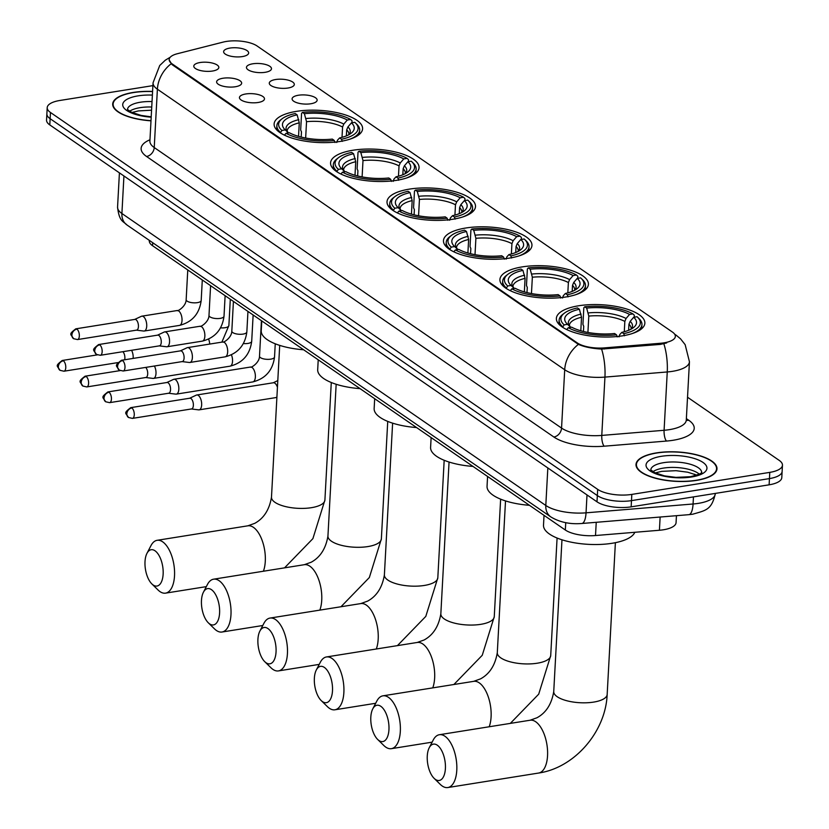 <?xml version="1.0" encoding="UTF-8"?>
<svg xmlns="http://www.w3.org/2000/svg" width="829" height="829" viewBox="0 0 829 829"><rect width="100%" height="100%" fill="white"/><g stroke="black" fill="none" stroke-linecap="round" stroke-linejoin="round"><path stroke-width="1.24" d="M522.322 266.876A44.31 16.093 3.1 0 0 499.918 279.528A44.31 16.093 3.1 0 0 521.524 294.699A44.31 16.093 3.1 0 0 566 296.958A44.31 16.093 3.1 0 0 588.403 284.316A44.31 16.093 3.1 0 0 566.808 269.135A44.31 16.093 3.1 0 0 522.322 266.876M352.967 150.236A44.31 16.093 3.1 0 0 330.564 162.878A44.31 16.093 3.1 0 0 352.17 178.059A44.31 16.093 3.1 0 0 396.645 180.318A44.31 16.093 3.1 0 0 419.049 167.676A44.31 16.093 3.1 0 0 397.454 152.495A44.31 16.093 3.1 0 0 352.967 150.236M409.422 189.116A44.31 16.093 3.1 0 0 387.019 201.758A44.31 16.093 3.1 0 0 408.614 216.939A44.31 16.093 3.1 0 0 453.1 219.198A44.31 16.093 3.1 0 0 475.504 206.556A44.31 16.093 3.1 0 0 453.898 191.375A44.31 16.093 3.1 0 0 409.422 189.116M465.877 227.996A44.31 16.093 3.1 0 0 443.474 240.638A44.31 16.093 3.1 0 0 465.069 255.819A44.31 16.093 3.1 0 0 509.555 258.078A44.31 16.093 3.1 0 0 531.949 245.436A44.31 16.093 3.1 0 0 510.353 230.255A44.31 16.093 3.1 0 0 465.877 227.996M578.777 305.756A44.31 16.093 3.1 0 0 556.373 318.409A44.31 16.093 3.1 0 0 577.968 333.579A44.31 16.093 3.1 0 0 622.455 335.838A44.31 16.093 3.1 0 0 644.858 323.196A44.31 16.093 3.1 0 0 623.253 308.025A44.31 16.093 3.1 0 0 578.777 305.756M296.523 111.355A44.31 16.093 3.1 0 0 274.119 123.998A44.31 16.093 3.1 0 0 295.715 139.179A44.31 16.093 3.1 0 0 340.201 141.438A44.31 16.093 3.1 0 0 362.594 128.785A44.31 16.093 3.1 0 0 340.999 113.614A44.31 16.093 3.1 0 0 296.523 111.355M235.322 86.755A12.539 4.559 -176.9 0 1 216.908 82.9A12.539 4.559 -176.9 0 1 222.96 78.247A12.539 4.559 -176.9 0 1 236.773 79.242A12.539 4.559 -176.9 0 1 241.249 84.226A12.539 4.559 -176.9 0 1 235.322 86.755M258.151 102.485A12.539 4.559 -176.9 0 1 239.736 98.63A12.539 4.559 -176.9 0 1 245.788 93.967A12.539 4.559 -176.9 0 1 259.601 94.962A12.539 4.559 -176.9 0 1 264.078 99.946A12.539 4.559 -176.9 0 1 258.151 102.485M212.493 71.035A12.539 4.559 -176.9 0 1 194.079 67.18A12.539 4.559 -176.9 0 1 200.131 62.517A12.539 4.559 -176.9 0 1 213.944 63.522A12.539 4.559 -176.9 0 1 218.431 68.496A12.539 4.559 -176.9 0 1 212.493 71.035M265.145 72.31A12.539 4.559 -176.9 0 1 246.741 68.455A12.539 4.559 -176.9 0 1 252.793 63.792A12.539 4.559 -176.9 0 1 266.596 64.797A12.539 4.559 -176.9 0 1 271.083 69.781A12.539 4.559 -176.9 0 1 265.145 72.31M287.974 88.029A12.539 4.559 -176.9 0 1 269.57 84.185A12.539 4.559 -176.9 0 1 275.611 79.522A12.539 4.559 -176.9 0 1 289.425 80.517A12.539 4.559 -176.9 0 1 293.912 85.501A12.539 4.559 -176.9 0 1 287.974 88.029M310.802 103.76A12.539 4.559 -176.9 0 1 292.388 99.905A12.539 4.559 -176.9 0 1 298.44 95.242A12.539 4.559 -176.9 0 1 312.253 96.237A12.539 4.559 -176.9 0 1 316.74 101.221A12.539 4.559 -176.9 0 1 310.802 103.76M242.327 56.59A12.539 4.559 -176.9 0 1 223.913 52.735A12.539 4.559 -176.9 0 1 229.965 48.072A12.539 4.559 -176.9 0 1 243.767 49.077A12.539 4.559 -176.9 0 1 248.254 54.051A12.539 4.559 -176.9 0 1 242.327 56.59M223.105 42.113A22.57 8.197 -176.9 0 1 226.338 41.45A22.57 8.197 -176.9 0 1 257.073 45.978L672.423 332.056A22.57 8.197 -176.9 0 1 675.355 336.408A22.57 8.197 -176.9 0 1 660.361 343.279L604.445 347.89A22.57 8.197 -176.9 0 1 577.295 342.937L172.111 63.864A22.57 8.197 -176.9 0 1 169.178 59.512A22.57 8.197 -176.9 0 1 177.354 53.73L223.105 42.113M676.443 515.69L676.07 522.633A25.077 9.109 -176.9 0 1 659.418 530.259L595.512 535.534A25.077 9.109 -176.9 0 1 565.337 530.021L152.567 245.716A25.077 9.109 -176.9 0 1 149.303 240.887L149.334 240.379M152.577 91.439A40.548 14.725 3.1 0 0 133.2 92.444A40.548 14.725 3.1 0 0 112.692 104.019A40.548 14.725 3.1 0 0 150.992 120.827M656.506 452.883A40.548 14.725 3.1 0 0 636.009 464.447A40.548 14.725 3.1 0 0 655.77 478.343A40.548 14.725 3.1 0 0 696.474 480.405A40.548 14.725 3.1 0 0 716.981 468.841A40.548 14.725 3.1 0 0 697.21 454.945A40.548 14.725 3.1 0 0 656.506 452.883M152.899 85.625L59.885 100.475A25.077 9.109 3.1 0 0 47.212 107.635L46.538 120.081A25.077 9.109 3.1 0 0 49.792 124.91L596.994 501.814A25.077 9.109 3.1 0 0 631.149 506.851L769.115 484.82L769.447 478.592A25.077 9.109 3.1 0 0 782.13 471.442A25.077 9.109 3.1 0 1 769.447 478.592L631.48 500.623L769.447 478.592L769.789 472.375A25.077 9.109 3.1 0 0 782.462 465.214A25.077 9.109 3.1 0 0 779.208 460.385L687.531 397.236M596.994 501.814L597.336 495.587A25.077 9.109 3.1 0 0 631.48 500.623A25.077 9.109 3.1 0 1 597.336 495.587L50.123 118.692L597.336 495.587L597.678 489.369A25.077 9.109 3.1 0 0 631.822 494.405L769.789 472.375M46.87 113.853A25.077 9.109 3.1 0 0 50.123 118.692A25.077 9.109 3.1 0 1 46.87 113.853M666.682 342.937L660.309 344.408L601.585 349.071C592.103 348.532 584.372 346.968 578.414 344.367L172.069 64.631L169.157 59.926M47.212 107.635A25.077 9.109 3.1 0 0 50.465 112.475L597.678 489.369M769.115 484.82A25.077 9.109 3.1 0 0 781.788 477.659L782.462 465.214M152.577 91.584A40.124 14.58 3.1 0 0 133.407 92.589A40.124 14.58 3.1 0 0 113.117 104.039A40.124 14.58 3.1 0 0 151.002 120.682M696.267 480.271A40.124 14.58 3.1 0 0 716.557 468.81A40.124 14.58 3.1 0 0 697.002 455.069A40.124 14.58 3.1 0 0 656.713 453.017A40.124 14.58 3.1 0 0 636.423 464.478A40.124 14.58 3.1 0 0 655.988 478.219A40.124 14.58 3.1 0 0 696.267 480.271M153.147 584.994A18.393 8.746 -99.1 0 0 163.137 574.124A18.393 8.746 -99.1 0 0 155.002 550.777A18.393 8.746 -99.1 0 0 146.961 553.357A18.393 8.746 -99.1 0 0 151.842 583.906A18.393 8.746 -99.1 0 0 153.147 584.994M146.961 553.357L150.992 545.586A26.756 12.725 80.9 0 1 157.116 540.311A26.756 12.725 80.9 0 1 162.681 541.834A26.756 12.725 80.9 0 1 174.504 570.342A26.756 12.725 80.9 0 1 165.551 593.139A26.756 12.725 80.9 0 1 159.987 591.616A26.756 12.725 80.9 0 1 158.09 590.03L151.842 583.906M298.544 136.37L299.279 122.847L297.124 114.848A35.948 13.057 3.1 0 0 285.031 129.687A35.948 13.057 3.1 0 0 285.29 129.925L281.922 130.464L280.347 132.858M301.186 137.065L301.476 131.852L300.668 130.008L301.569 113.366L302.481 112.381A39.792 14.456 3.1 0 1 350.667 119.49L352.045 120.806L351.942 122.775M349.786 139.22A41.46 15.067 3.1 0 0 359.672 130.194A41.46 15.067 3.1 0 0 356.719 124.153L355.247 122.744A39.792 14.456 3.1 0 0 354.791 122.319L351.434 122.858L347.921 126.92L346.698 129.842L346.367 135.883M334.978 142.536L334.232 140.412A39.792 14.456 3.1 0 1 286.046 133.303L284.502 135.086A41.46 15.067 3.1 0 0 285.736 135.749M297.124 114.848L295.217 113.542A39.792 14.456 3.1 0 0 282.078 118.785L280.461 120.018A41.46 15.067 3.1 0 0 276.865 125.707A41.46 15.067 3.1 0 0 280.378 132.246M342.242 141.376L341.496 139.251A39.792 14.456 3.1 0 0 355.247 122.744M282.078 118.785A39.792 14.456 3.1 0 0 281.922 130.464M341.496 139.251L339.589 137.935A35.948 13.057 3.1 0 0 351.133 133.262A35.948 13.057 3.1 0 0 351.434 122.858M286.046 133.303L289.404 132.764A35.948 13.057 3.1 0 0 332.325 139.096L334.232 140.412M336.75 142.495L337.517 140.163L339.589 137.935M285.29 129.925L288.409 132.92M261.777 320.937L261.239 330.781A45.978 16.704 3.1 0 0 303.652 349.776M350.667 119.49L347.31 120.018A35.948 13.057 3.1 0 0 304.388 113.697L302.481 112.381M342.014 137.334L342.574 127.003L343.797 124.081L347.31 120.018M304.388 113.697L306.543 121.687L305.652 138.028M209.602 623.874A18.393 8.746 -99.1 0 0 219.592 613.014A18.393 8.746 -99.1 0 0 211.447 589.657A18.393 8.746 -99.1 0 0 203.416 592.238A18.393 8.746 -99.1 0 0 208.297 622.786A18.393 8.746 -99.1 0 0 209.602 623.874M203.416 592.238L207.447 584.466A26.756 12.725 80.9 0 1 213.571 579.191A26.756 12.725 80.9 0 1 219.136 580.714A26.756 12.725 80.9 0 1 230.959 609.222A26.756 12.725 80.9 0 1 222.006 632.019A26.756 12.725 80.9 0 1 216.442 630.496A26.756 12.725 80.9 0 1 214.535 628.91L208.297 622.786M354.999 175.251L355.734 161.728L353.579 153.738A35.948 13.057 3.1 0 0 341.475 168.567A35.948 13.057 3.1 0 0 341.735 168.805L338.377 169.344L336.802 171.738M357.641 175.955L357.921 170.733L357.123 168.888L358.024 152.246L358.936 151.261A39.792 14.456 3.1 0 1 407.122 158.37L408.5 159.686L408.386 161.665M406.231 178.1A41.46 15.067 3.1 0 0 416.127 169.075A41.46 15.067 3.1 0 0 413.174 163.033L411.702 161.624A39.792 14.456 3.1 0 0 411.246 161.209L407.878 161.738L404.376 165.8L403.153 168.722L402.821 174.764M391.423 181.416L390.687 179.292A39.792 14.456 3.1 0 1 342.491 172.183L340.947 173.966A41.46 15.067 3.1 0 0 342.18 174.629M353.579 153.738L351.672 152.422A39.792 14.456 3.1 0 0 338.522 157.665L336.916 158.899A41.46 15.067 3.1 0 0 333.32 164.588A41.46 15.067 3.1 0 0 336.833 171.137M398.687 180.256L397.941 178.131A39.792 14.456 3.1 0 0 411.702 161.624M338.522 157.665A39.792 14.456 3.1 0 0 338.377 169.344M397.941 178.131L396.034 176.815A35.948 13.057 3.1 0 0 407.588 172.152A35.948 13.057 3.1 0 0 407.878 161.738M342.491 172.183L345.859 171.644A35.948 13.057 3.1 0 0 388.78 177.976L390.687 179.292M393.205 181.375L393.962 179.043L396.034 176.815M341.735 168.805L344.864 171.8M318.222 359.817L317.694 369.661A45.978 16.704 3.1 0 0 360.097 388.656M407.122 158.37L403.764 158.909A35.948 13.057 3.1 0 0 360.843 152.577L358.936 151.261M398.469 176.225L399.029 165.883L400.252 162.961L403.764 158.909M360.843 152.577L362.998 160.567L362.107 176.909M266.047 662.754A18.393 8.746 -99.1 0 0 276.047 651.895A18.393 8.746 -99.1 0 0 267.902 628.537A18.393 8.746 -99.1 0 0 259.871 631.118A18.393 8.746 -99.1 0 0 264.741 661.666A18.393 8.746 -99.1 0 0 266.047 662.754M259.871 631.118L263.891 623.356A26.756 12.725 80.9 0 1 270.016 618.071A26.756 12.725 80.9 0 1 275.591 619.605A26.756 12.725 80.9 0 1 287.414 648.112A26.756 12.725 80.9 0 1 278.451 670.91A26.756 12.725 80.9 0 1 272.886 669.376A26.756 12.725 80.9 0 1 270.99 667.791L264.741 661.666M411.453 214.131L412.179 200.608L410.034 192.618A35.948 13.057 3.1 0 0 397.93 207.447A35.948 13.057 3.1 0 0 398.189 207.685L394.832 208.224L393.247 210.618M414.096 214.835L414.376 209.613L413.567 207.768L414.469 191.126L415.381 190.142A39.792 14.456 3.1 0 1 463.577 197.25L464.945 198.577L464.841 200.545M462.686 216.98A41.46 15.067 3.1 0 0 472.582 207.955A41.46 15.067 3.1 0 0 469.618 201.913L468.157 200.514A39.792 14.456 3.1 0 0 467.691 200.09L464.333 200.628L460.82 204.68L459.598 207.602L459.276 213.654M447.878 220.296L447.132 218.172A39.792 14.456 3.1 0 1 398.946 211.063L397.402 212.856A41.46 15.067 3.1 0 0 398.635 213.509M410.034 192.618L408.127 191.302A39.792 14.456 3.1 0 0 394.977 196.546L393.371 197.779A41.46 15.067 3.1 0 0 389.775 203.468A41.46 15.067 3.1 0 0 393.278 210.017M455.142 219.136L454.396 217.011A39.792 14.456 3.1 0 0 468.157 200.514M394.977 196.546A39.792 14.456 3.1 0 0 394.832 208.224M454.396 217.011L452.489 215.695A35.948 13.057 3.1 0 0 464.043 211.032A35.948 13.057 3.1 0 0 464.333 200.628M398.946 211.063L402.303 210.525A35.948 13.057 3.1 0 0 445.225 216.856L447.132 218.172M449.66 220.255L450.416 217.923L452.489 215.695M398.189 207.685L401.319 210.69M374.677 398.697L374.148 408.542A45.978 16.704 3.1 0 0 416.552 427.546M463.577 197.25L460.209 197.789A35.948 13.057 3.1 0 0 417.298 191.458L415.381 190.142M454.924 215.105L455.484 204.763L456.706 201.841L460.209 197.789M417.298 191.458L419.443 199.447L418.562 215.789M322.502 701.635A18.393 8.746 -99.1 0 0 332.491 690.775A18.393 8.746 -99.1 0 0 324.357 667.418A18.393 8.746 -99.1 0 0 316.315 669.998A18.393 8.746 -99.1 0 0 321.196 700.557A18.393 8.746 -99.1 0 0 322.502 701.635M316.315 669.998L320.346 662.236A26.756 12.725 80.9 0 1 326.471 656.951A26.756 12.725 80.9 0 1 332.035 658.485A26.756 12.725 80.9 0 1 343.859 686.992A26.756 12.725 80.9 0 1 334.906 709.79A26.756 12.725 80.9 0 1 329.341 708.256A26.756 12.725 80.9 0 1 327.445 706.681L321.196 700.557M467.898 253.011L468.634 239.488L466.478 231.498A35.948 13.057 3.1 0 0 454.385 246.327A35.948 13.057 3.1 0 0 454.644 246.565L451.277 247.104L449.701 249.498M470.54 253.715L470.831 248.493L470.022 246.648L470.924 230.006L471.836 229.022A39.792 14.456 3.1 0 1 520.021 236.13L521.4 237.457L521.296 239.426M519.141 255.86A41.46 15.067 3.1 0 0 529.026 246.835A41.46 15.067 3.1 0 0 526.073 240.793L524.602 239.394A39.792 14.456 3.1 0 0 524.146 238.97L520.788 239.508L517.275 243.56L516.052 246.482L515.721 252.534M504.333 259.176L503.586 257.052A39.792 14.456 3.1 0 1 455.401 249.943L453.857 251.736A41.46 15.067 3.1 0 0 455.09 252.389M466.478 231.498L464.572 230.182A39.792 14.456 3.1 0 0 451.432 235.426L449.815 236.669A41.46 15.067 3.1 0 0 446.22 242.348A41.46 15.067 3.1 0 0 449.732 248.897M511.597 258.016L510.851 255.892A39.792 14.456 3.1 0 0 524.602 239.394M451.432 235.426A39.792 14.456 3.1 0 0 451.277 247.104M510.851 255.892L508.944 254.576A35.948 13.057 3.1 0 0 520.488 249.912A35.948 13.057 3.1 0 0 520.788 239.508M455.401 249.943L458.758 249.405A35.948 13.057 3.1 0 0 501.68 255.736L503.586 257.052M506.104 259.135L506.871 256.814L508.944 254.576M454.644 246.565L457.763 249.57M431.132 437.577L430.593 447.432A45.978 16.704 3.1 0 0 473.007 466.426M520.021 236.13L516.664 236.669A35.948 13.057 3.1 0 0 473.742 230.338L471.836 229.022M511.369 253.985L511.928 243.643L513.151 240.721L516.664 236.669M473.742 230.338L475.898 238.327L475.007 254.669M378.957 740.525A18.393 8.746 -99.1 0 0 388.946 729.655A18.393 8.746 -99.1 0 0 380.801 706.298A18.393 8.746 -99.1 0 0 372.77 708.878A18.393 8.746 -99.1 0 0 377.651 739.437A18.393 8.746 -99.1 0 0 378.957 740.525M372.77 708.878L376.801 701.116A26.756 12.725 80.9 0 1 382.925 695.832A26.756 12.725 80.9 0 1 388.49 697.365A26.756 12.725 80.9 0 1 400.314 725.872A26.756 12.725 80.9 0 1 391.361 748.67A26.756 12.725 80.9 0 1 385.796 747.136A26.756 12.725 80.9 0 1 383.889 745.561L377.651 739.437M524.353 291.891L525.089 278.368L522.933 270.378A35.948 13.057 3.1 0 0 510.83 285.217A35.948 13.057 3.1 0 0 511.089 285.456L507.731 285.984L506.156 288.388M526.995 292.596L527.275 287.373L526.477 285.539L527.379 268.886L528.291 267.902A39.792 14.456 3.1 0 1 576.476 275.01L577.854 276.337L577.74 278.306M575.585 294.741A41.46 15.067 3.1 0 0 585.481 285.715A41.46 15.067 3.1 0 0 582.528 279.674L581.056 278.275A39.792 14.456 3.1 0 0 580.601 277.85L577.233 278.389L573.73 282.44L572.507 285.363L572.176 291.414M560.777 298.057L560.041 295.932A39.792 14.456 3.1 0 1 511.845 288.824L510.301 290.616A41.46 15.067 3.1 0 0 511.534 291.269M522.933 270.378L521.026 269.062A39.792 14.456 3.1 0 0 507.876 274.306L506.27 275.549A41.46 15.067 3.1 0 0 502.675 281.228A41.46 15.067 3.1 0 0 506.187 287.777M568.041 296.896L567.295 294.772A39.792 14.456 3.1 0 0 581.056 278.275M507.876 274.306A39.792 14.456 3.1 0 0 507.731 285.984M567.295 294.772L565.388 293.466A35.948 13.057 3.1 0 0 576.943 288.793A35.948 13.057 3.1 0 0 577.233 278.389M511.845 288.824L515.213 288.295A35.948 13.057 3.1 0 0 558.135 294.616L560.041 295.932M562.559 298.025L563.316 295.694L565.388 293.466M511.089 285.456L514.218 288.451M487.576 476.468L487.048 486.312A45.978 16.704 3.1 0 0 529.451 505.307M576.476 275.01L573.119 275.549A35.948 13.057 3.1 0 0 530.197 269.218L528.291 267.902M567.824 292.865L568.383 282.523L569.606 279.611L573.119 275.549M530.197 269.218L532.353 277.218L531.462 293.549M435.401 779.405A18.393 8.746 -99.1 0 0 445.401 768.535A18.393 8.746 -99.1 0 0 437.256 745.178A18.393 8.746 -99.1 0 0 429.225 747.758A18.393 8.746 -99.1 0 0 434.095 778.317A18.393 8.746 -99.1 0 0 435.401 779.405M429.225 747.758L433.246 739.996A26.756 12.725 80.9 0 1 439.37 734.722A26.756 12.725 80.9 0 1 444.945 736.245A26.756 12.725 80.9 0 1 456.769 764.752A26.756 12.725 80.9 0 1 447.805 787.55A26.756 12.725 80.9 0 1 442.24 786.016A26.756 12.725 80.9 0 1 440.344 784.441L434.095 778.317M580.808 330.771L581.533 317.258L579.388 309.258A35.948 13.057 3.1 0 0 567.285 324.098A35.948 13.057 3.1 0 0 567.544 324.336L564.186 324.875L562.601 327.268M583.45 331.476L583.73 326.263L582.922 324.419L583.823 307.777L584.735 306.792A39.792 14.456 3.1 0 1 632.931 313.89L634.299 315.217L634.195 317.186M544.031 515.348L543.503 525.192A45.978 16.704 3.1 0 0 565.917 540.943A45.978 16.704 3.1 0 0 612.071 543.285A45.978 16.704 3.1 0 0 634.827 532.291M632.04 333.621A41.46 15.067 3.1 0 0 641.936 324.595A41.46 15.067 3.1 0 0 638.972 318.554L637.511 317.155A39.792 14.456 3.1 0 0 637.045 316.73L633.688 317.269L630.175 321.331L628.952 324.243L628.631 330.294M617.232 336.937L616.486 334.812A39.792 14.456 3.1 0 1 568.3 327.704L566.756 329.496A41.46 15.067 3.1 0 0 567.989 330.16M579.388 309.258L577.481 307.942A39.792 14.456 3.1 0 0 564.331 313.196L562.725 314.429A41.46 15.067 3.1 0 0 559.129 320.118A41.46 15.067 3.1 0 0 562.632 326.657M624.496 335.786L623.75 333.652A39.792 14.456 3.1 0 0 637.511 317.155M564.331 313.196A39.792 14.456 3.1 0 0 564.186 324.875M623.75 333.652L621.843 332.346A35.948 13.057 3.1 0 0 633.397 327.673A35.948 13.057 3.1 0 0 633.688 317.269M568.3 327.704L571.658 327.175A35.948 13.057 3.1 0 0 614.579 333.507L616.486 334.812M619.014 336.906L619.771 334.574L621.843 332.346M567.544 324.336L570.673 327.331M632.931 313.89L629.563 314.429A35.948 13.057 3.1 0 0 586.652 308.098L584.735 306.792M624.278 331.745L624.838 321.414L626.061 318.491L629.563 314.429M586.652 308.098L588.797 316.098L587.916 332.429M133.127 358.418A7.523 3.575 -99.1 0 0 133.168 357.807A7.523 3.575 -99.1 0 0 131.562 350.304M124.651 359.765A5.43 2.58 -99.1 0 0 124.878 358.252A5.43 2.58 -99.1 0 0 122.879 351.693M145.717 377.527L152.992 378.407A7.523 3.575 -99.1 0 0 153.479 378.407A7.523 3.575 -99.1 0 0 155.997 373.527A7.523 3.575 -99.1 0 0 154.391 366.024M145.531 377.506A5.43 2.58 -99.1 0 0 145.883 377.496A5.43 2.58 -99.1 0 0 147.707 373.972A5.43 2.58 -99.1 0 0 145.707 367.413M168.546 393.247L175.821 394.138A7.523 3.575 -99.1 0 0 176.308 394.127A7.523 3.575 -99.1 0 0 178.826 389.247A7.523 3.575 -99.1 0 0 175.499 379.692A7.523 3.575 -99.1 0 0 173.935 379.267A7.523 3.575 -99.1 0 0 173.468 379.413L166.826 382.521M168.36 393.226A5.43 2.58 -99.1 0 0 168.712 393.226A5.43 2.58 -99.1 0 0 170.536 389.703A5.43 2.58 -99.1 0 0 168.132 382.801A5.43 2.58 -99.1 0 0 167.002 382.49A5.43 2.58 -99.1 0 0 166.66 382.594M191.375 408.977L198.649 409.858A7.523 3.575 -99.1 0 0 199.136 409.847A7.523 3.575 -99.1 0 0 201.654 404.977A7.523 3.575 -99.1 0 0 198.328 395.423A7.523 3.575 -99.1 0 0 196.763 394.987A7.523 3.575 -99.1 0 0 196.297 395.132L189.654 398.241M191.188 408.946A5.43 2.58 -99.1 0 0 191.54 408.946A5.43 2.58 -99.1 0 0 193.364 405.422A5.43 2.58 -99.1 0 0 190.96 398.521A5.43 2.58 -99.1 0 0 189.831 398.21A5.43 2.58 -99.1 0 0 189.489 398.314M136.443 330.16L143.718 331.04A7.523 3.575 -99.1 0 0 144.205 331.03A7.523 3.575 -99.1 0 0 146.723 326.16A7.523 3.575 -99.1 0 0 143.396 316.605A7.523 3.575 -99.1 0 0 141.832 316.17A7.523 3.575 -99.1 0 0 141.365 316.315L134.723 319.424M136.257 330.139A5.43 2.58 -99.1 0 0 136.609 330.129A5.43 2.58 -99.1 0 0 138.433 326.605A5.43 2.58 -99.1 0 0 136.029 319.704A5.43 2.58 -99.1 0 0 134.899 319.393A5.43 2.58 -99.1 0 0 134.567 319.497M159.272 345.88L166.546 346.76A7.523 3.575 -99.1 0 0 167.033 346.76A7.523 3.575 -99.1 0 0 169.551 341.88A7.523 3.575 -99.1 0 0 166.225 332.325A7.523 3.575 -99.1 0 0 164.66 331.901A7.523 3.575 -99.1 0 0 164.194 332.046L157.551 335.144M159.085 345.859A5.43 2.58 -99.1 0 0 159.437 345.848A5.43 2.58 -99.1 0 0 161.261 342.325A5.43 2.58 -99.1 0 0 158.857 335.434A5.43 2.58 -99.1 0 0 157.728 335.123A5.43 2.58 -99.1 0 0 157.386 335.227M182.1 361.599L189.375 362.491A7.523 3.575 -99.1 0 0 189.862 362.48A7.523 3.575 -99.1 0 0 192.38 357.6A7.523 3.575 -99.1 0 0 189.053 348.045A7.523 3.575 -99.1 0 0 187.489 347.62A7.523 3.575 -99.1 0 0 187.022 347.765L180.38 350.874M181.914 361.579A5.43 2.58 -99.1 0 0 182.266 361.579A5.43 2.58 -99.1 0 0 184.09 358.055A5.43 2.58 -99.1 0 0 181.686 351.154A5.43 2.58 -99.1 0 0 180.556 350.843A5.43 2.58 -99.1 0 0 180.214 350.947M172.111 63.864L172.069 64.631M577.295 342.937L577.253 343.703M604.445 347.89L604.393 349.019M660.361 343.279L660.309 344.408M152.723 242.721L152.567 245.716M565.741 522.664L565.337 530.021M596.238 522.301L595.512 535.534M660.133 517.037L659.418 530.259M686.371 418.614L688.785 420.282A8.363 6.694 -55.4 0 1 686.288 420.199M688.785 420.282A41.802 15.181 -176.9 0 1 673.086 440.272A41.802 15.181 -176.9 0 1 666.464 441.059L604.154 446.199A41.802 15.181 -176.9 0 1 553.865 437.018L146.557 156.474A41.802 15.181 -176.9 0 1 149.966 139.769M663.853 343.797A29.264 9.637 85.3 0 1 667.252 371.962L664.091 430.282A33.44 12.145 3.1 0 0 669.386 429.65A33.44 12.145 3.1 0 0 686.288 420.106L686.194 420.831M674.765 334.346A29.264 23.44 -55.4 0 1 676.288 335.299L680.557 338.833L685.148 344.657L689.448 361.776A33.44 12.145 -176.9 0 1 672.547 371.319A33.44 12.145 -176.9 0 1 667.252 371.962L604.942 377.102A33.44 12.145 -176.9 0 1 564.704 369.744L157.396 89.211A29.264 23.44 -55.4 0 1 171.095 63.823M578.414 344.367A29.264 23.44 124.6 0 0 564.704 369.744L561.554 428.075A33.44 12.145 3.1 0 0 601.781 435.422L664.091 430.282A8.363 2.756 -94.7 0 0 666.464 441.059M601.585 349.071A29.264 9.637 85.3 0 1 604.942 377.102L601.781 435.422A8.363 2.756 -94.7 0 0 604.154 446.199M146.557 156.474A8.363 6.694 -55.4 0 0 154.235 147.541L157.396 89.211A33.44 12.145 -176.9 0 1 153.054 82.765L149.894 141.096A33.44 12.145 3.1 0 0 154.235 147.541L561.554 428.075A8.363 6.694 -55.4 0 1 553.865 437.018M50.465 112.475L49.792 124.91M631.822 494.405L631.149 506.851M587.005 494.923L586.041 512.83A16.715 5.502 85.3 0 1 581.813 523.493C569.979 524.446 559.658 522.26 550.839 516.923L126.941 224.96C123.355 221.146 119.189 221.871 117.563 207.063A33.44 12.145 3.1 0 0 121.904 213.509L545.803 505.472A33.44 12.145 3.1 0 0 586.041 512.83L693.075 503.991A33.44 12.145 3.1 0 0 698.37 503.358A33.44 12.145 3.1 0 0 715.282 493.815L715.303 493.41M693.458 496.892L693.075 503.991A16.715 5.502 85.3 0 1 688.858 514.664L581.813 523.493M694.598 475.856L694.692 474.209M126.941 224.96A16.715 13.399 -55.4 0 1 121.904 213.509L123.935 175.986M550.839 516.923A16.715 13.399 -55.4 0 1 545.803 505.472L547.834 467.95M151.738 107.014A25.481 9.254 3.1 0 0 140.08 107.666A25.481 9.254 3.1 0 0 129.687 111.241M152.028 101.573A25.481 9.254 3.1 0 0 140.37 102.226A25.481 9.254 3.1 0 0 127.5 109.304M152.381 95.086A30.497 11.078 3.1 0 0 138.153 95.853A30.497 11.078 3.1 0 0 123.49 107.293A30.497 11.078 3.1 0 0 151.189 117.179M699.313 474.178A25.481 9.254 3.1 0 0 663.387 468.105A25.481 9.254 3.1 0 0 652.993 471.67M701.686 472.499A25.481 9.254 3.1 0 0 663.677 462.665A25.481 9.254 3.1 0 0 650.806 469.742M691.521 476.996A30.497 11.078 3.1 0 0 702.982 462.416A30.497 11.078 3.1 0 0 661.459 456.292A30.497 11.078 3.1 0 0 649.998 470.872A30.497 11.078 3.1 0 0 691.521 476.996M263.394 571.233A26.756 12.725 -99.1 0 0 253.446 527.348A26.756 12.725 -99.1 0 0 247.881 525.814L254.741 523.337C263.809 518.415 269.394 509.69 271.487 497.162A26.756 9.72 -176.9 0 0 274.959 502.322A26.756 9.72 -176.9 0 0 311.383 507.69A26.756 9.72 -176.9 0 0 324.906 500.063L312.896 538.643L284.534 567.865M299.279 122.847A30.932 11.233 3.1 0 0 287.135 130.992L288.357 132.868M348.988 134.65A32.155 11.679 3.1 0 0 347.921 126.92M298.823 119.677A32.155 11.679 3.1 0 0 288.285 132.806M348.729 134.795L348.905 134.339A30.932 11.233 3.1 0 0 346.698 129.842M343.797 124.081A32.155 11.679 3.1 0 0 306.077 118.516M342.574 127.003A30.932 11.233 3.1 0 0 306.543 121.687M319.839 610.113A26.756 12.725 -99.1 0 0 309.901 566.228A26.756 12.725 -99.1 0 0 304.336 564.694L311.196 562.228C320.253 557.295 325.838 548.57 327.942 536.052A26.756 9.72 -176.9 0 0 331.413 541.202A26.756 9.72 -176.9 0 0 367.838 546.58A26.756 9.72 -176.9 0 0 381.361 538.943L369.351 577.523L340.978 606.745M355.734 161.728A30.932 11.233 3.1 0 0 343.579 169.883L344.802 171.748M405.443 173.53A32.155 11.679 3.1 0 0 404.376 165.8M355.268 158.557A32.155 11.679 3.1 0 0 344.74 171.686M405.184 173.675L405.35 173.22A30.932 11.233 3.1 0 0 403.153 168.722M400.252 162.961A32.155 11.679 3.1 0 0 362.532 157.396M399.029 165.883A30.932 11.233 3.1 0 0 362.998 160.567M376.293 649.003A26.756 12.725 -99.1 0 0 366.356 605.108A26.756 12.725 -99.1 0 0 360.791 603.585L367.641 601.108C376.708 596.175 382.293 587.45 384.387 574.932A26.756 9.72 -176.9 0 0 387.868 580.082A26.756 9.72 -176.9 0 0 424.293 585.461A26.756 9.72 -176.9 0 0 437.816 577.823L425.795 616.403L397.433 645.625M412.179 200.608A30.932 11.233 3.1 0 0 400.034 208.763L401.257 210.628M461.898 212.411A32.155 11.679 3.1 0 0 460.82 204.68M411.723 197.437A32.155 11.679 3.1 0 0 401.195 210.566M461.629 212.556L461.805 212.11A30.932 11.233 3.1 0 0 459.598 207.602M456.706 201.841A32.155 11.679 3.1 0 0 418.987 196.276M455.484 204.763A30.932 11.233 3.1 0 0 419.443 199.447M432.748 687.883A26.756 12.725 -99.1 0 0 422.8 643.988A26.756 12.725 -99.1 0 0 417.236 642.465L424.096 639.988C433.163 635.055 438.748 626.33 440.841 613.812A26.756 9.72 -176.9 0 0 444.313 618.973A26.756 9.72 -176.9 0 0 480.737 624.341A26.756 9.72 -176.9 0 0 494.26 616.703L482.25 655.283L453.888 684.505M468.634 239.488A30.932 11.233 3.1 0 0 456.489 247.643L457.712 249.508M518.343 251.291A32.155 11.679 3.1 0 0 517.275 243.56M468.178 236.317A32.155 11.679 3.1 0 0 457.639 249.446M518.084 251.436L518.26 250.99A30.932 11.233 3.1 0 0 516.052 246.482M513.151 240.721A32.155 11.679 3.1 0 0 475.431 235.167M511.928 243.643A30.932 11.233 3.1 0 0 475.898 238.327M489.193 726.764A26.756 12.725 -99.1 0 0 479.255 682.868A26.756 12.725 -99.1 0 0 473.691 681.345L480.54 678.868C489.607 673.936 495.193 665.21 497.296 652.692A26.756 9.72 -176.9 0 0 500.768 657.853A26.756 9.72 -176.9 0 0 537.192 663.221A26.756 9.72 -176.9 0 0 550.715 655.584L538.705 694.163L510.332 723.385M525.089 278.368A30.932 11.233 3.1 0 0 512.933 286.523L514.156 288.388M574.798 290.181A32.155 11.679 3.1 0 0 573.73 282.44M524.622 275.207A32.155 11.679 3.1 0 0 514.094 288.326M574.538 290.316L574.704 289.87A30.932 11.233 3.1 0 0 572.507 285.363M569.606 279.611A32.155 11.679 3.1 0 0 531.886 274.047M568.383 282.523A30.932 11.233 3.1 0 0 532.353 277.218M535.71 721.758A26.756 12.725 -99.1 0 0 530.145 720.225L536.995 717.748C546.062 712.816 551.648 704.09 553.741 691.573A26.756 9.72 -176.9 0 0 557.223 696.733A26.756 9.72 -176.9 0 0 593.637 702.101A26.756 9.72 -176.9 0 0 607.17 694.464C605.719 731.655 574.652 767.861 538.581 773.053A26.756 12.725 -99.1 0 0 547.534 750.266A26.756 12.725 -99.1 0 0 535.71 721.758M581.533 317.258A30.932 11.233 3.1 0 0 569.388 325.403L570.611 327.279M631.252 329.061A32.155 11.679 3.1 0 0 630.175 321.331M581.077 314.087A32.155 11.679 3.1 0 0 570.549 327.206M630.983 329.196L631.159 328.75A30.932 11.233 3.1 0 0 628.952 324.243M626.061 318.491A32.155 11.679 3.1 0 0 588.341 312.927M624.838 321.414A30.932 11.233 3.1 0 0 588.797 316.098M63.367 360.791A5.43 2.58 -99.1 0 0 62.237 360.48C54.559 366.387 57.336 365.589 60.009 370.325A5.43 4.352 124.6 0 1 58.372 366.605A5.43 4.352 -55.4 0 1 63.367 360.791A5.43 2.58 -99.1 0 1 65.771 366.584A5.43 2.58 -99.1 0 1 63.947 371.216L117.791 362.615M230.307 299.259L228.877 325.569A7.523 2.736 -176.9 0 1 225.073 327.714A7.523 2.736 -176.9 0 1 220.555 327.838M209.706 344.076A7.523 3.575 -99.1 0 0 208.607 339.144M86.195 376.511A5.43 2.58 -99.1 0 0 85.066 376.2C77.387 382.117 80.164 381.319 82.838 386.045A5.43 4.352 124.6 0 1 81.201 382.324A5.43 4.352 -55.4 0 1 86.195 376.511A5.43 2.58 -99.1 0 1 88.599 382.304A5.43 2.58 -99.1 0 1 86.776 386.936L145.883 377.496M253.135 314.979L251.705 341.289A7.523 2.736 -176.9 0 1 247.902 343.434A7.523 2.736 -176.9 0 1 243.384 343.558M251.705 341.289C249.933 354.625 242.7 362.926 230.016 366.18A7.523 3.575 -99.1 0 0 231.436 354.874M109.024 392.241A5.43 2.58 -99.1 0 0 107.894 391.93C100.216 397.837 102.993 397.039 105.666 401.764A5.43 4.352 124.6 0 1 104.029 398.044A5.43 4.352 -55.4 0 1 109.024 392.241A5.43 2.58 -99.1 0 1 111.428 398.024A5.43 2.58 -99.1 0 1 109.604 402.656L168.712 393.226M275.249 343.797L274.534 357.009A7.523 2.736 -176.9 0 1 270.731 359.154A7.523 2.736 -176.9 0 1 260.265 357.486A7.523 2.736 -176.9 0 1 259.508 356.201L261.436 320.699M274.534 357.009C272.762 370.345 265.529 378.646 252.845 381.91A7.523 3.575 -99.1 0 0 255.363 375.496A7.523 3.575 -99.1 0 0 252.037 367.475A7.523 3.575 -99.1 0 0 251.798 367.33A7.523 3.575 -99.1 0 0 250.472 367.05C250.565 368.273 259.477 362.998 259.508 356.201M131.852 407.961A5.43 2.58 -99.1 0 0 130.723 407.65C123.034 413.557 125.821 412.759 128.495 417.495A5.43 4.352 124.6 0 1 126.858 413.764A5.43 4.352 -55.4 0 1 131.852 407.961A5.43 2.58 -99.1 0 1 134.257 413.754A5.43 2.58 -99.1 0 1 132.433 418.386L191.54 408.946M276.886 397.402L275.674 397.63A7.523 3.575 -99.1 0 0 276.917 396.863M277.435 387.247A7.523 3.575 -99.1 0 0 274.865 383.195A7.523 3.575 -99.1 0 0 274.627 383.05A7.523 3.575 -99.1 0 0 273.301 382.77L277.798 380.573M76.921 329.144A5.43 2.58 -99.1 0 0 75.791 328.833C68.113 334.74 70.89 333.942 73.563 338.678A5.43 4.352 124.6 0 1 71.926 334.957A5.43 4.352 -55.4 0 1 76.921 329.144A5.43 2.58 -99.1 0 1 79.325 334.937A5.43 2.58 -99.1 0 1 77.501 339.569L136.609 330.129M202.297 279.974L201.188 300.502A7.523 2.736 -176.9 0 1 197.385 302.647A7.523 2.736 -176.9 0 1 186.919 300.979A7.523 2.736 -176.9 0 1 186.162 299.683C186.121 306.492 177.219 311.766 177.126 310.543L141.832 316.17M144.205 331.03L179.499 325.403A7.523 3.575 -99.1 0 0 182.017 318.989A7.523 3.575 -99.1 0 0 178.691 310.968A7.523 3.575 -99.1 0 0 178.453 310.823A7.523 3.575 -99.1 0 0 177.126 310.543M99.749 344.864A5.43 2.58 -99.1 0 0 98.62 344.553C90.941 350.47 93.718 349.672 96.392 354.397A5.43 4.352 124.6 0 1 94.755 350.677A5.43 4.352 -55.4 0 1 99.749 344.864A5.43 2.58 -99.1 0 1 102.154 350.657A5.43 2.58 -99.1 0 1 100.33 355.289L159.437 345.848M225.125 295.694L224.017 316.222A7.523 2.736 -176.9 0 1 220.213 318.377A7.523 2.736 -176.9 0 1 209.747 316.699A7.523 2.736 -176.9 0 1 208.991 315.414C208.949 322.222 200.048 327.496 199.955 326.263L164.66 331.901M167.033 346.76L202.328 341.123A7.523 3.575 -99.1 0 0 204.846 334.709A7.523 3.575 -99.1 0 0 201.52 326.688A7.523 3.575 -99.1 0 0 201.281 326.543A7.523 3.575 -99.1 0 0 199.955 326.263M122.578 360.594A5.43 2.58 -99.1 0 0 121.448 360.283C113.76 366.19 116.547 365.392 119.221 370.117A5.43 4.352 124.6 0 1 117.583 366.397A5.43 4.352 -55.4 0 1 122.578 360.594A5.43 2.58 -99.1 0 1 124.982 366.377A5.43 2.58 -99.1 0 1 123.158 371.009L182.266 361.579M247.954 311.414L246.845 331.952A7.523 2.736 -176.9 0 1 243.042 334.097A7.523 2.736 -176.9 0 1 232.576 332.419A7.523 2.736 -176.9 0 1 231.819 331.134C231.778 337.942 222.877 343.216 222.773 341.983L187.489 347.62M189.862 362.48L225.146 356.843A7.523 3.575 -99.1 0 0 227.664 350.429A7.523 3.575 -99.1 0 0 224.348 342.418A7.523 3.575 -99.1 0 0 224.11 342.273A7.523 3.575 -99.1 0 0 222.773 341.983M170.256 57.211L165.292 60.206L159.728 65.501L153.054 82.765M676.288 335.299L674.64 334.16M689.448 361.776L686.288 420.106M149.894 141.096L149.914 141.821M715.282 493.815C711.593 509.918 705.976 510.353 692.764 514.198L688.858 514.664M117.563 207.063L119.417 172.867M151.562 110.205L138.391 110.92L131.935 112.464M113.003 106.143L113.117 104.039M151.21 116.837L141.199 115.438L131.531 112.267L127.49 109.501M696.93 475.162L687.738 472.209L676.039 470.685L661.708 471.359L655.252 472.903M701.686 472.685L701.738 472.416C699.935 472.25 707.303 472.271 690.484 476.706L675.956 477.369L664.506 475.877L654.837 472.706L650.796 469.929M716.443 470.924L716.557 468.81M636.309 466.582L636.423 464.478M206.317 586.631L165.551 593.139M331.279 382.511L324.906 500.063M359.454 134.298L359.672 130.194M276.648 129.811L276.865 125.707M247.881 525.814L157.116 540.311M279.705 345.382L271.487 497.162M262.772 625.512L222.006 632.019M387.734 421.391L381.361 538.943M415.909 173.178L416.127 169.075M333.103 168.691L333.32 164.588M304.336 564.694L213.571 579.191M336.159 384.273L327.942 536.052M319.227 664.392L278.451 670.91M444.178 460.271L437.816 577.823M472.354 212.058L472.582 207.955M389.547 207.582L389.775 203.468M360.791 603.585L270.016 618.071M392.614 423.153L384.387 574.932M375.672 703.282L334.906 709.79M500.633 499.151L494.26 616.703M528.809 250.949L529.026 246.835M446.002 246.462L446.22 242.348M417.236 642.465L326.471 656.951M449.059 462.033L440.841 613.812M432.127 742.162L391.361 748.67M557.088 538.031L550.715 655.584M585.264 289.829L585.481 285.715M502.457 285.342L502.675 281.228M473.691 681.345L382.925 695.832M505.514 500.913L497.296 652.692M538.581 773.053L447.805 787.55M615.387 542.684L607.17 694.464M641.708 328.709L641.936 324.595M558.901 324.222L559.129 320.118M530.145 720.225L439.37 734.722M561.969 539.793L553.741 691.573M221.882 342.128L228.877 325.569M62.237 360.48L97.273 354.885M63.947 371.216L60.009 370.325M230.016 366.18L153.479 378.407M85.066 376.2L120.101 370.615M86.776 386.936L82.838 386.045M252.845 381.91L176.308 394.127M250.472 367.05L173.935 379.267M107.894 391.93L167.002 382.49M109.604 402.656L105.666 401.764M275.674 397.63L199.136 409.847M273.301 382.77L196.763 394.987M130.723 407.65L189.831 398.21M132.433 418.386L128.495 417.495M187.768 269.964L186.162 299.683M179.499 325.403C192.183 322.139 199.406 313.839 201.188 300.502M75.791 328.833L134.899 319.393M77.501 339.569L73.563 338.678M210.597 285.684L208.991 315.414M202.328 341.123C215.012 337.859 222.234 329.569 224.017 316.222M98.62 344.553L157.728 335.123M100.33 355.289L96.392 354.397M233.426 301.414L231.819 331.134M225.146 356.843C237.83 353.589 245.063 345.289 246.845 331.952M121.448 360.283L180.556 350.843M123.158 371.009L119.221 370.117"/></g></svg>
